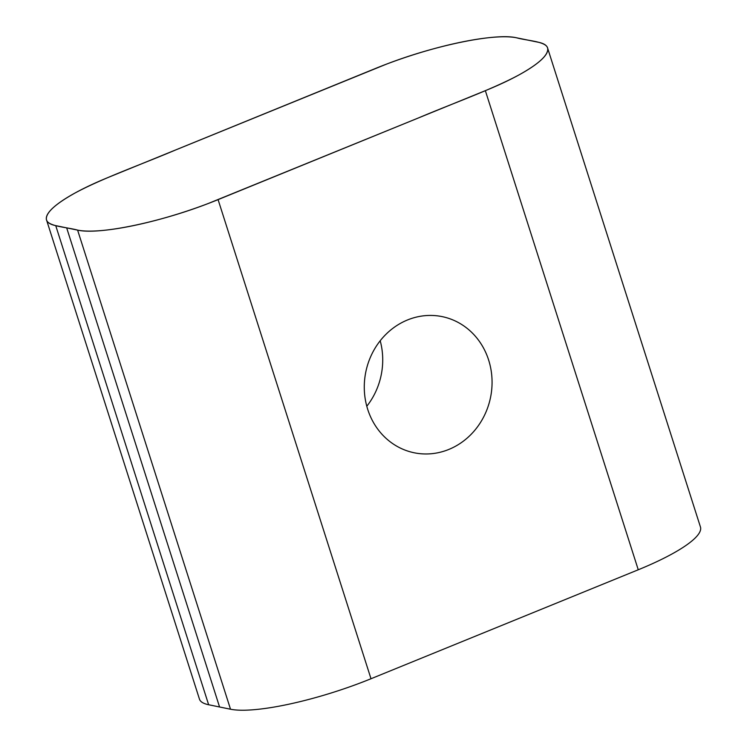<?xml version="1.0" encoding="UTF-8"?>
<svg xmlns="http://www.w3.org/2000/svg" width="747" height="747" viewBox="0 0 747 747"><rect width="100%" height="100%" fill="white"/><g stroke="black" fill="none" stroke-linecap="round" stroke-linejoin="round"><path stroke-width="1.12" d="M46.547 219.991L199.449 699.108A111.2 23.306 -17.7 0 0 208.646 704.748L230.506 709.22A111.2 23.306 -17.7 0 0 370.998 678.743L638.255 569.774A111.2 23.306 -17.7 0 0 700.453 527.008L547.551 47.892A111.2 23.306 162.3 0 1 485.354 90.658L218.087 199.626A111.2 23.306 162.3 0 1 77.604 230.113L55.736 225.631A111.2 23.306 162.3 0 1 46.547 219.991A111.2 23.306 162.3 0 1 108.745 177.226L376.002 68.257A111.2 23.306 162.3 0 1 516.485 37.78L538.354 42.252A111.2 23.306 162.3 0 1 547.551 47.892M367.711 409.356A69.499 63.654 -78.4 0 1 380.587 340.277A69.499 63.654 -78.4 0 1 442.121 316.616A69.499 63.654 -78.4 0 1 490.527 397.479A69.499 63.654 -78.4 0 1 414.221 452.785A69.499 63.654 -78.4 0 1 367.711 409.356M380.204 340.753A69.499 63.654 -78.4 0 1 366.796 406.247M77.604 230.113C98.352 235.016 158.607 222.727 208.394 203.445L418.535 117.905C452.122 103.628 491.881 89.556 519.044 74.887C538.671 63.971 548.233 55.231 547.728 48.686C547.112 41.459 528.064 40.936 516.485 37.78C495.747 32.868 435.482 45.156 385.704 64.438L175.564 149.988C141.967 164.256 102.218 178.337 75.055 193.006C55.427 203.922 45.866 212.652 46.361 219.198C46.977 226.425 66.025 226.948 77.604 230.113L230.515 709.22M66.67 227.872L219.571 706.989M218.087 199.626L370.998 678.743M638.255 569.774L485.354 90.658M208.646 704.748L55.736 225.631"/></g></svg>
